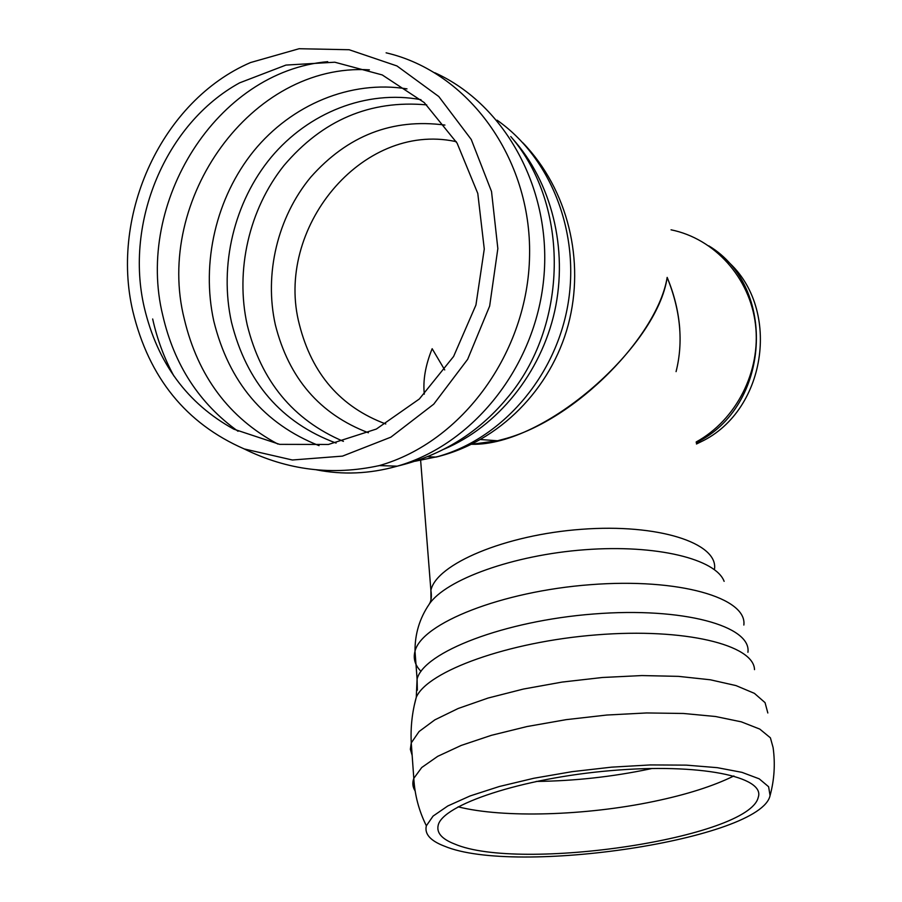 <?xml version="1.0" encoding="UTF-8"?>
<svg xmlns="http://www.w3.org/2000/svg" width="902" height="902" viewBox="0 0 902 902"><rect width="100%" height="100%" fill="white"/><g stroke="black" fill="none" stroke-linecap="round" stroke-linejoin="round"><path stroke-width="1.35" d="M679.736 328.835C678.496 311.697 674.301 294.548 667.164 277.399C657.637 345.319 545.586 446.05 471.723 444.28L497.509 440.762L503.305 439.24C576.22 420.287 657.874 335.104 667.164 277.399C680.57 310.57 683.536 341.982 676.072 371.624M724.78 258.885C781.786 304.989 767.805 410.207 700.922 441.822L696.468 444.01M432.159 348.724L444.731 369.944L432.159 348.724C425.44 365.254 422.824 380.396 424.312 394.151C422.824 380.396 425.44 365.254 432.159 348.724M144.264 307.413C124.487 222.478 165.382 123.574 239.594 82.86L285.945 65.079L334.789 62.215L382.234 74.934L424.256 102.591L457.122 143.192L477.789 193.445L484.273 249.02L475.94 305.011L453.593 356.482L419.34 398.988L376.359 429.048L328.452 444.46L279.654 444.359L233.855 429.183C187.266 403.521 157.399 362.931 144.264 307.413M132.819 311.19C110.01 214.101 162.033 100.674 250.553 62.542L299.114 48.719L349.142 49.734L396.948 65.947L438.789 96.537L471.239 139.46L491.522 191.506L497.848 248.58L489.651 306.082L467.642 359.334L433.749 404.152L390.87 437.166L342.489 456.119L292.372 459.997L244.228 448.937C185.959 423.478 148.83 377.566 132.819 311.19M454.687 844.035C441.98 839.108 436.478 832.918 438.147 825.477C442.059 804.832 521.672 778.155 610.643 770.646C699.659 762.889 765.663 776.723 758.244 797.323C749.269 837.969 519.935 872.087 454.687 844.035M444.438 846.155C430.378 840.777 424.346 834 426.353 825.792L433.073 816.084L447.809 805.96L470.179 795.914L499.336 786.499L533.883 778.257L572.015 771.672L611.612 767.151L650.432 764.93L686.298 765.133L717.304 767.67L741.951 772.349L759.213 778.832L768.605 786.724L770.071 795.575C760.961 839.322 515.414 876.056 444.438 846.155M671.054 229.818C714.542 238.59 749.878 277.557 755.481 324.393C761.164 371.218 736.269 419.994 696.175 441.98M696.265 442.6C770.094 407.23 777.874 287.287 708.803 245.851M385.785 423.974C340.776 407.174 311.979 374.104 299.43 324.743C274.073 229.085 361.51 121.905 455.082 141.422L456.187 141.625M512.088 138.164C551.629 181.877 568.395 249.02 554.674 311.269C540.772 373.496 497.588 426.477 444.179 449.106M510.78 136.563C570.447 205.453 568.44 327.02 506.439 398.898C477.71 433.208 441.303 455.634 397.196 466.176L396.26 466.447C369.414 473.877 342.805 475.004 316.422 469.829M497.081 120.18C551.381 158.222 580.651 233.821 567.674 306.003C554.73 378.209 501.32 438.823 437.898 456.57L415.157 461.238M368.411 432.768C319.86 414.266 288.843 378.299 275.358 324.867C264.004 274.107 277.466 217.303 310.728 177.187C347.642 135.525 392.37 118.162 444.911 125.074M343.414 441.371C293.229 420.005 261.163 381.208 247.227 325.002C235.118 270.442 248.963 209.501 283.882 165.618C322.533 120.034 370.147 99.784 426.725 104.88M336.085 443.074C281.435 422.756 246.573 382.504 231.51 322.318C218.938 265.571 234.024 202.048 271.198 157.23C308.495 112.626 366.359 89.523 420.986 99.694M319.049 445.644C264.049 423.839 228.973 382.347 213.808 321.168C200.943 262.786 216.085 197.482 253.812 150.927C291.673 104.598 350.641 79.793 406.994 88.881M277.861 444.055C229.198 418.032 198.023 376.427 184.346 319.24C154.062 199.894 251.196 62.565 369.403 69.837M238.038 431.269C199.331 403.498 174.255 364.96 162.834 315.666C134.917 202.747 216.638 71.359 327.719 61.674M173.894 376.01C164.232 358.241 157.162 339.231 152.675 318.981M386.112 52.823C468.194 71.754 531.425 158.211 529.575 255.255C528.211 352.299 462.061 442.228 379.28 465.59L378.31 465.872M434.832 72.746C505.898 104.858 552.452 190.863 543.703 279.011C535.19 367.204 472.896 444.697 397.207 466.176L379.28 465.59C332.522 475.828 287.512 470.28 244.239 448.948M430.953 599.841L430.897 590.415C436.128 564.178 504.996 534.818 581.598 529.294C658.234 523.476 717.541 542.981 714.576 568.621M417.367 690.188L417.085 679.059C423.681 652.18 504.195 620.835 593.775 613.98C683.389 606.843 751.614 626.123 747.927 652.281M414.311 705.206L416.273 697.291C427.379 671.189 508.209 641.728 596.605 634.861C685.046 627.736 753.914 644.953 754.512 669.634M421.008 671.359C415.021 665.281 413.026 658.573 415.01 651.233C421.505 623.417 501.388 591.362 590.37 584.688C679.398 577.72 747.341 597.981 743.846 625.052M428.439 605.366L429.217 604.193C445.633 579.603 513.125 555.034 584.834 549.735C656.588 544.267 715.861 559.048 724.126 581.35M652.157 768.459L649.53 769.023C612.041 776.859 574.247 780.997 536.138 781.436M733.878 775.957C713.256 786.138 686.478 794.651 653.567 801.495C585.894 815.633 503.44 818.294 458.103 806.816M415.145 790.975C412.609 787.051 412.169 782.835 413.804 778.347L421.741 767.501L437.684 756.35L461.215 745.424L491.466 735.299L527.05 726.538L566.174 719.649L606.742 715.038L646.542 712.952L683.423 713.471L715.511 716.504L741.297 721.837L759.777 729.087L770.409 737.825L773.104 747.589C775.359 763.802 774.344 779.802 770.071 795.587M412.146 755.357L410.354 749.314L411.256 742.898L419.092 731.511L434.854 719.852L458.148 708.498L488.117 698.035L523.374 689.06L562.149 682.07L602.378 677.492L641.852 675.564L678.473 676.365L710.348 679.792L735.998 685.588L754.41 693.356L765.054 702.647L767.827 712.975M480.687 439.556L497.509 440.762M700.922 441.822L696.31 442.871M456.164 141.58L455.082 141.422L456.435 142.031M427.604 456.705L436.027 457.088C499.561 441.833 551.032 388.762 568.215 324.923C585.263 260.971 568.034 189.758 522.934 142.843M426.353 825.792C418.911 810.785 414.728 794.966 413.804 778.347L411.256 742.898C410.478 727.362 412.146 712.163 416.273 697.291L417.085 679.059L415.01 651.233C414.875 633.982 419.61 618.31 429.217 604.193C431.314 600.98 431.878 596.391 430.897 590.415L420.636 460.426"/></g></svg>
